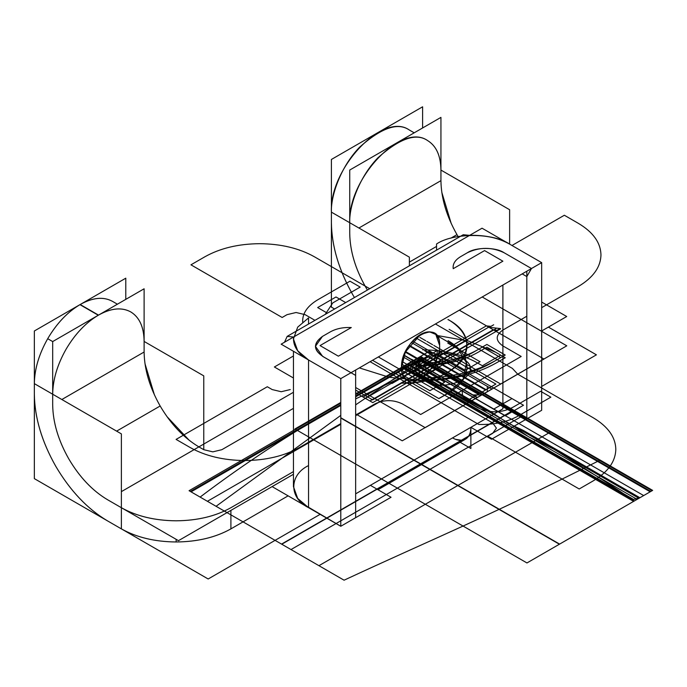 <?xml version="1.0" encoding="UTF-8"?>
<svg xmlns="http://www.w3.org/2000/svg" width="687" height="687" viewBox="0 0 687 687"><rect width="100%" height="100%" fill="white"/><g stroke="black" fill="none" stroke-linecap="round" stroke-linejoin="round"><path stroke-width="1.03" d="M367.408 290.051L365.776 287.286C355.316 268.789 349.975 250.798 349.735 233.314C349.975 250.798 355.316 268.789 365.776 287.286C355.299 268.789 349.949 250.798 349.735 233.314L349.735 170.041L440.934 117.383L440.934 180.655L358.897 228.015L440.934 180.655C441.174 198.139 446.524 216.139 456.975 234.636L450.801 238.2L456.975 234.636C446.524 216.139 441.174 198.139 440.934 180.655L440.934 170.067C440.736 155.743 436.279 145.902 427.58 140.552L427.58 140.552C416.185 132.66 399.619 138.422 377.884 157.821C358.193 178.276 349.048 207.397 349.735 222.725L349.735 233.314L349.735 222.725L331.4 212.137L331.4 307.141L334.612 308.987M458.109 236.568L456.975 234.636L458.109 236.568M409.375 262.116L436.546 246.427L409.375 262.116M450.801 238.2L456.975 234.636L450.801 238.2M422.599 127.971L422.599 106.803L331.4 159.461L331.4 222.725C331.718 246.066 338.854 270.085 352.809 294.775L354.44 297.54L352.809 294.775C338.828 270.077 331.692 246.066 331.4 222.725L331.4 212.137L409.375 257.161L409.375 265.826M349.735 222.725C347.622 178.86 401.457 122.028 427.58 140.552C416.185 132.66 399.619 138.422 377.884 157.821C358.193 178.276 349.048 207.397 349.735 222.725L331.4 212.137L349.735 222.725C349.048 207.397 358.193 178.276 377.884 157.821C399.619 138.422 416.185 132.66 427.58 140.552C436.279 145.902 440.736 155.743 440.934 170.067L440.934 180.655M414.201 132.823L409.246 129.963C397.85 122.071 381.285 127.834 359.55 147.241C339.859 167.697 330.713 196.817 331.4 212.137C330.713 196.817 339.859 167.697 359.55 147.241C381.285 127.834 397.85 122.071 409.246 129.963C383.123 111.44 329.288 168.272 331.4 212.137C330.713 196.817 339.859 167.697 359.55 147.241C381.285 127.834 397.85 122.071 409.246 129.963L414.201 132.823M354.44 297.54L352.809 294.775C338.854 270.085 331.718 246.066 331.4 222.725L331.4 212.137M288.119 495.851L230.909 528.878C215.658 537.432 197.401 541.794 176.147 541.974C154.884 541.794 136.627 537.432 121.376 528.878L208.17 578.986L320.142 514.34M548.381 327.098L596.419 354.835L541.674 386.438M502.893 408.834L355.651 493.841L502.893 408.834L502.893 285.028L502.893 408.834L502.893 285.028L502.893 408.834L470.87 427.323L491.523 439.242L541.674 410.294L526.826 418.864L502.893 405.055L526.826 418.864L526.826 271.21L541.674 262.64L340.795 378.614L281.155 344.178L482.034 228.204L541.674 262.64L531.463 268.531L504.078 252.722C495.825 247.011 475.662 247.011 467.409 252.722L460.685 256.612C455.06 259.995 452.578 264.014 453.222 268.686L484.567 250.592L502.893 261.18L484.567 250.592L502.893 261.18L338.356 356.175L320.03 345.587L351.28 327.544C343.182 327.175 336.209 328.609 330.353 331.855L322.435 336.424C312.757 343.509 313.212 350.361 323.783 357L351.005 372.723L340.795 378.614L308.54 359.988C297.832 353.573 292.834 345.922 293.555 337.025L469.633 235.366C485.048 234.945 498.307 237.831 509.419 244.014L541.674 262.64L509.419 244.014C499.363 238.08 486.104 235.203 469.633 235.366L293.555 337.025L293.443 338.957L297.686 327.141L308.54 317.918L308.54 324.041M541.674 302.057L566.715 316.518L541.674 330.971M323.981 357.103L322.641 356.381L315.436 346.342L322.435 336.424L315.436 346.342L322.641 356.381L355.651 375.403L355.651 517.689L340.795 526.268L272.104 486.611L293.443 474.288L178.465 540.669L107.455 499.672C92.427 490.716 79.52 477.096 68.726 458.787C79.512 477.113 92.419 490.733 107.455 499.672C92.427 490.716 79.52 477.096 68.726 458.787C58.275 440.29 52.925 422.299 52.684 404.806C52.908 422.299 58.249 440.29 68.726 458.787C58.275 440.29 52.925 422.299 52.684 404.806L52.684 341.568L47.704 338.691C56.695 323.457 67.438 312.113 79.95 304.659L98.284 315.239L80.181 304.521C92.702 297.505 103.445 296.44 112.428 301.327L117.408 304.204L112.428 301.327C103.445 296.466 92.693 297.531 80.181 304.521C92.693 297.531 103.445 296.466 112.428 301.327C103.445 296.466 92.693 297.531 80.181 304.521L98.516 315.11C111.028 308.12 121.771 307.055 130.762 311.915C139.47 317.265 143.918 327.106 144.115 341.439L203.764 375.866L203.764 449.693L212.807 451.857L221.858 449.693L293.443 408.361M293.443 392.286L121.376 491.634L198.887 446.885L203.764 449.693L212.807 451.857L221.858 449.693L212.807 451.857L203.764 449.693L198.887 446.885C183.858 437.928 170.951 424.3 160.157 406C149.706 387.502 144.356 369.512 144.115 352.019L144.115 288.78L52.684 341.568L47.704 338.691C56.695 323.457 67.438 312.113 79.95 304.659C67.438 312.096 56.686 323.44 47.704 338.691C39.004 354.097 34.548 369.082 34.35 383.638L34.35 478.633L121.376 528.878L121.376 507.71C136.644 516.246 154.893 520.609 176.147 520.806C154.884 520.626 136.627 516.263 121.376 507.71C136.644 516.246 154.893 520.609 176.147 520.806C197.392 520.609 215.649 516.246 230.909 507.71C215.658 516.263 197.401 520.626 176.147 520.806C197.392 520.609 215.649 516.246 230.909 507.71L293.443 471.608M502.893 405.055L526.826 418.864L526.826 276.569L531.463 268.531L526.826 276.569L522.18 273.89L526.826 276.569L526.826 418.864L526.826 276.569L531.463 268.531L504.078 252.722C495.825 247.011 475.662 247.011 467.409 252.722C479.638 246.925 491.858 246.925 504.078 252.722L531.463 268.531L541.674 262.64L541.674 410.294L541.674 262.64L541.674 410.294L526.826 418.864L541.674 410.294L541.674 262.64L509.419 244.014C493.017 232.67 452.948 232.67 436.546 244.014L436.546 250.137M351.28 327.544L320.03 345.587L351.28 327.544C343.191 327.184 336.218 328.618 330.353 331.855C336.218 328.618 343.191 327.184 351.28 327.544M355.651 493.841L370.387 485.331L391.04 497.259L340.795 526.268L303.723 504.438M293.555 337.025L287.157 336.39L463.236 234.731L469.633 235.366L293.555 337.025C293.272 346.531 298.261 354.191 308.54 359.988L297.686 350.774L293.443 338.957L297.686 350.774L308.54 359.988L308.54 507.641L308.54 359.988L308.54 507.641L308.54 359.988L340.795 378.614L340.795 526.268L340.795 378.614L340.795 526.268L308.54 507.641L340.795 526.268L355.651 517.689L355.651 375.403L351.005 372.723L355.651 375.403L355.651 517.689L340.795 526.268L340.795 378.614L351.005 372.723L323.62 356.905M355.651 517.689L355.651 370.044L340.795 378.614L308.54 359.988M308.54 507.641L297.686 498.427L293.443 486.611L293.443 351.28L293.443 486.611L297.686 498.427L308.54 507.641C288.883 498.178 288.883 475.043 308.54 465.571M287.157 336.39L284.504 342.246M522.18 273.89L526.826 276.569L522.18 273.89M322.435 336.424L330.353 331.855L322.435 336.424C312.928 343.483 313.384 350.344 323.783 357M338.356 356.175L320.03 345.587L338.356 356.175L502.893 261.18L338.356 356.175M401.552 367.39C400.375 396.416 440.788 373.084 439.611 345.415C440.788 316.389 400.375 339.722 401.552 367.39C400.787 374.26 406.498 386.206 420.581 378.374C434.665 369.941 440.376 351.401 439.611 345.415L435.807 334.432L429.538 331.838L420.581 334.432L405.356 352.01L401.552 367.39C400.787 374.26 406.498 386.206 420.581 378.374C434.665 369.941 440.376 351.401 439.611 345.415L435.807 334.432L429.538 331.838L420.581 334.432L405.356 352.01L401.552 367.39L633.62 501.373L637.098 499.363L405.029 365.381L401.552 367.39L633.62 501.373L637.098 499.363L405.029 365.381L401.552 367.39L633.62 501.373L637.098 499.363L405.029 365.381L401.552 367.39L633.62 501.373L637.098 499.363L405.029 365.381L401.552 367.39L633.62 501.373L637.098 499.363L405.029 365.381L401.552 367.39L633.62 501.373L637.098 499.363L405.029 365.381L401.552 367.39L633.62 501.373L637.098 499.363L405.029 365.381L401.552 367.39L633.62 501.373L637.098 499.363L405.029 365.381L401.552 367.39L633.62 501.373L637.098 499.363L405.029 365.381L401.552 367.39L633.62 501.373L637.098 499.363L405.029 365.381L401.552 367.39L633.62 501.373L637.098 499.363L405.029 365.381L401.552 367.39L633.62 501.373L637.098 499.363L405.029 365.381L401.552 367.39L633.62 501.373L637.098 499.363L405.029 365.381L401.552 367.39L633.62 501.373L637.098 499.363L405.029 365.381L401.552 367.39L633.62 501.373L637.098 499.363L405.029 365.381L401.552 367.39L633.62 501.373L637.098 499.363L405.029 365.381L401.552 367.39L633.62 501.373L637.098 499.363L405.029 365.381L401.552 367.39L633.62 501.373L637.098 499.363L405.029 365.381L401.552 367.39C400.787 361.405 406.498 342.856 420.581 334.423C434.665 326.591 440.376 338.545 439.611 345.415M460.135 442.291L470.87 448.491L470.87 427.323C470.793 433.085 469.006 437.044 465.503 439.191L377.979 489.719L465.503 439.191C468.998 437.035 470.793 433.085 470.87 427.323L370.387 485.331L470.87 427.323C470.793 433.085 468.998 437.035 465.503 439.191L377.979 489.719L465.503 439.191C461.887 441.14 457.568 440.719 452.535 437.902C457.568 440.719 461.887 441.14 465.503 439.191C461.887 441.14 457.568 440.719 452.535 437.902M461.99 440.333L455.49 439.337M230.909 528.878L230.909 510.389L230.909 528.878C215.649 537.414 197.392 541.777 176.147 541.974L176.147 539.329L176.147 541.974C197.392 541.777 215.649 537.414 230.909 528.878M176.147 541.974L176.147 539.329L176.147 541.974C154.893 541.777 136.644 537.414 121.376 528.878C136.644 537.414 154.893 541.777 176.147 541.974M121.376 528.878L121.376 507.71L121.376 528.878L107.455 520.84C87.386 508.912 70.16 490.724 55.759 466.275C41.778 441.578 34.642 417.567 34.35 394.226L34.35 383.638L52.684 394.226L52.684 404.806L52.684 394.226L34.35 383.638C34.548 369.082 39.004 354.097 47.704 338.691C38.987 354.097 34.53 369.082 34.35 383.638L121.376 433.883L121.376 528.878M130.762 311.915C121.771 307.055 111.028 308.12 98.516 315.11L98.516 315.11C111.036 308.094 121.779 307.029 130.762 311.915L130.762 311.915C139.478 317.248 143.935 327.089 144.115 341.439C143.918 327.106 139.47 317.265 130.762 311.915C121.771 307.055 111.028 308.12 98.516 315.11L98.284 315.239C85.772 322.675 75.02 334.028 66.038 349.279C75.029 334.037 85.772 322.692 98.284 315.239C85.772 322.692 75.029 334.037 66.038 349.279C57.322 364.685 52.865 379.662 52.684 394.226C52.882 379.662 57.339 364.685 66.038 349.279C57.339 364.685 52.882 379.662 52.684 394.226L34.35 383.638L34.35 394.226C34.668 417.567 41.804 441.586 55.759 466.275C41.804 441.586 34.668 417.567 34.35 394.226L34.35 330.988L125.781 278.192L125.781 299.36M107.455 520.84C87.395 508.895 70.168 490.707 55.759 466.275C70.168 490.707 87.395 508.895 107.455 520.84M144.115 341.439L144.115 352.019L61.847 399.516L144.115 352.019L61.847 399.516L144.115 352.019L144.115 341.439M144.974 363.646L154.386 394.802M166.967 416.597L189.243 440.324M98.516 315.11L80.181 304.521M98.284 315.239L79.95 304.659L98.284 315.239M198.887 446.885L121.376 491.634L198.887 446.885C183.858 437.928 170.951 424.3 160.157 406L116.618 431.135L160.157 406C149.706 387.502 144.356 369.512 144.115 352.019M460.685 256.612L467.409 252.722L460.685 256.612C455.077 259.995 452.587 264.023 453.222 268.686L484.567 250.592L453.222 268.686C452.587 264.023 455.077 259.995 460.685 256.612M509.625 244.134L509.625 209.733L440.934 170.067C440.753 155.726 436.297 145.884 427.58 140.552M441.793 192.283L451.196 223.438M559.622 544.095L650.829 491.437L418.761 357.455L355.651 393.891L418.761 357.455L355.651 393.891L418.752 357.455L650.829 491.437L559.622 544.095L340.795 417.756L559.622 544.095M422.728 362.968C443.991 362.788 462.239 358.416 477.499 349.872L482.368 347.055L500.703 357.644L495.834 360.452C475.473 371.865 451.101 377.695 422.728 377.936M207.405 501.295L189.071 490.707L340.795 403.114L189.071 490.707L340.795 403.114L189.071 490.707L340.795 403.114L189.071 490.707L340.795 403.114L189.071 490.707L340.795 403.114L189.071 490.707L207.405 501.295L189.071 490.707L207.405 501.295L189.071 490.707L207.405 501.295L189.071 490.707L207.405 501.295L189.071 490.707L207.405 501.295L340.795 424.283L207.405 501.295M355.651 394.536L421.14 356.725L439.474 367.305L355.651 415.704L439.474 367.305L355.651 415.704L439.474 367.305L355.651 415.704L439.474 367.305L355.651 415.704L439.474 367.305L355.651 415.704L439.474 367.305L421.14 356.725L439.474 367.305L421.14 356.725L439.474 367.305L421.14 356.725L439.474 367.305L421.14 356.725L439.474 367.305L421.14 356.725L355.651 394.536M448.079 340.658C460.41 347.991 466.713 356.768 466.971 366.987C466.713 377.206 460.41 385.982 448.079 393.316L438.916 398.606L372.543 360.289L438.787 398.546L447.95 393.256L463.218 379.233L466.439 362.77L456.975 347.133L436.7 335.411L468.671 341.087L495.834 352.345L500.703 355.162L482.368 365.75L477.499 362.934C462.239 354.38 443.991 350.018 422.728 349.838M422.402 357.455L513.61 410.113L281.541 544.095L190.333 491.437L340.795 404.574L190.333 491.437L340.795 404.574L190.342 491.437L281.541 544.095L513.61 410.113L422.402 357.455L513.842 410.242L281.773 544.233L190.342 491.437L281.773 544.233L513.842 410.242L422.411 357.455L355.651 396.004L422.411 357.455M290.275 389.563L281.223 391.727L272.172 389.563L267.303 386.747L176.095 439.405L190.024 447.443C205.276 455.996 223.533 460.359 244.787 460.539C266.049 460.359 284.306 455.996 299.558 447.443L340.795 423.63M355.651 415.06L374.982 403.896C384.11 399.568 393.239 399.568 402.367 403.896L420.702 414.484L521.184 356.467L502.85 345.887C495.344 340.615 495.344 335.342 502.85 330.069L526.826 316.235M541.674 307.656L578.274 286.531C593.087 277.72 600.644 267.183 600.962 254.911C600.644 242.631 593.087 232.094 578.274 223.292L564.345 215.246L511.97 245.491M435.429 323.981L512.399 368.412L517.706 374.157L593.121 417.696C607.935 426.507 615.5 437.044 615.81 449.315C615.5 461.595 607.935 472.132 593.121 480.934L579.201 488.981L487.761 436.185L492.639 433.377L496.392 428.147L492.639 422.926L378.348 356.939M314.955 320.34L305.131 314.663L296.08 312.499L287.029 314.663L282.151 317.48L190.952 264.821L204.872 256.783C220.123 248.23 238.38 243.868 259.643 243.687C280.897 243.868 299.154 248.23 314.414 256.783L369.726 288.72M355.651 387.511L425.176 427.658L543.992 359.052L459.337 310.18M397.593 372.088L429.856 390.705L444.704 382.135L417.318 366.326C414.012 364.368 412.14 362.032 411.711 359.301L427.323 368.318L459.345 349.829M500.145 328.506L496.924 330.37L493.154 329.829L369.924 400.976L355.651 392.741L363.097 397.034L486.319 325.887L490.947 326.359L493.687 324.779M402.247 366.987L634.316 500.969L638.962 498.29L554.684 449.633L528.543 436.743L511.789 424.867L406.893 364.308L402.247 366.987L634.316 500.969L638.962 498.29L492.759 413.883C453.514 392.784 423.338 377.154 402.247 366.987L634.316 500.969C616.703 488.792 589.626 471.376 553.087 448.714L406.893 364.308L402.247 366.987M403.346 357.034L505.168 415.824L523.503 405.236L412.518 341.156L511.97 398.58L493.635 409.16L462.385 391.118C461.741 395.789 464.232 399.817 469.848 403.2L477.766 407.777C490.029 413.359 501.914 413.102 513.404 406.996L540.635 391.281L550.845 397.172L518.582 415.798C507.47 421.981 494.211 424.858 478.796 424.446L370.104 361.697M302.727 322.787C302.005 313.89 306.995 306.23 317.703 299.815L349.966 281.198L360.177 287.089L332.791 302.898L325.243 314.397M526.955 562.954L650.185 491.806L418.117 357.824L355.651 393.891L418.117 357.824L650.185 491.806L418.117 357.824L650.185 491.806L418.117 357.824L650.185 491.806L526.955 562.954L650.185 491.806L526.955 562.954L650.185 491.806L526.955 562.954L294.886 428.971L526.955 562.954M340.795 402.462L294.886 428.971L340.795 402.462M409.151 378.812L441.174 360.323L424.832 350.885L437.817 354.492L465.193 370.302L480.05 361.723L447.795 343.105M639.906 497.74L523.116 430.311L507.865 423.158L490.475 411.47L408.155 363.938L403.2 366.437L633.56 499.44L639.906 497.74M405.588 351.529L430.989 366.197L437.396 362.315M355.651 390.061L372.663 399.877L495.885 328.73M481.733 394.922L472.45 394.922L403.939 355.368L477.087 397.601L487.298 391.702L487.298 386.343L411.358 342.504L491.944 389.022L481.733 394.922M417.876 336.218L418.718 336.699M419.886 337.377L425.674 340.718M426.85 341.396L432.638 344.737M433.806 345.415L500.643 383.999L468.388 402.625L401.749 364.153M355.651 396.846L423.14 357.875L551.008 431.702L318.94 565.684L200.123 497.087C231.382 473.403 263.997 451.084 297.986 430.131L340.795 405.416M355.651 404.858L424.102 358.434L600.18 460.092C486.387 517.534 429.779 540.283 344.075 580.197L216.07 506.293L340.795 415.369M355.651 398.864L432.192 363.105L551.008 431.702L318.94 565.684L191.072 491.858L316.226 419.602M500.188 328.541L488.62 327.218L365.39 398.366L355.651 392.741L372.775 402.625L500.643 328.798M430.989 346.6L437.559 350.387L410.173 366.197M415.841 337.858L495.885 384.067L468.5 399.877L402.153 361.568M421.234 352.233L427.821 356.012L419.903 360.581M409.246 345.303L486.138 389.692L478.246 394.252L405.296 352.13M412.518 341.156L493.687 388.018L477.336 397.455L404.025 355.127M482.197 296.982L566.784 345.819L402.247 440.814L355.651 413.909M293.443 377.996L274.379 366.987L293.443 355.978M424.223 380.426C447.598 395.274 488.01 371.942 462.282 358.451C438.916 343.594 398.494 366.927 424.223 380.426M291.005 549.557L190.522 491.548L340.795 404.789L190.522 491.548L291.005 549.557L523.073 415.575L291.005 549.557M355.651 396.21L422.591 357.558L523.073 415.575L422.591 357.558L355.651 396.21M411.419 361.697L429.744 372.277L448.079 361.697M563.4 439.5L420.023 356.725L401.689 367.305L633.758 501.295L652.092 490.707L563.4 439.5M449.126 329.339L467.461 339.919L392.037 383.466L467.461 339.919L449.126 329.339M437.344 351.109C437.241 355.213 434.708 358.743 429.744 361.697L411.419 372.277M652.092 490.707L420.023 356.725L401.689 367.305L633.758 501.295L652.092 490.707L420.023 356.725L401.689 367.305L633.758 501.295L652.092 490.707L420.023 356.725L401.689 367.305L633.758 501.295L652.092 490.707L420.023 356.725L401.689 367.305L633.758 501.295L652.092 490.707L420.023 356.725L401.689 367.305L633.758 501.295L652.092 490.707M418.203 365.578C439.465 365.398 457.714 361.036 472.974 352.483L486.894 344.445L505.228 355.024L491.308 363.062C470.947 374.484 446.576 380.306 418.203 380.546M448.079 319.489C460.41 326.823 466.713 335.6 466.971 345.819C466.713 356.038 460.41 364.814 448.079 372.148L447.847 372.277C435.146 379.396 419.946 383.037 402.247 383.183M429.633 351.04L411.53 361.757M340.795 418.031L559.39 544.233L650.821 491.437L418.752 357.455L650.821 491.437L559.39 544.233L340.795 418.031M345.707 302.589L335.995 296.982L317.66 307.561L327.373 313.169M643.676 495.567L652.65 490.381L420.581 356.398L411.607 361.585L643.676 495.567L652.65 490.381L420.581 356.398L411.607 361.585L643.676 495.567M420.667 352.56L427.228 356.355L420.496 360.237M408.911 345.776L485.563 390.027L478.83 393.917L405.545 351.607M359.344 367.906L389.323 377.3L422.96 380.546C451.333 380.306 475.705 374.484 496.066 363.062L505.228 357.772L486.894 347.193L477.731 352.483C462.471 361.036 444.223 365.398 422.96 365.578M447.95 319.549C489.101 340.872 457.568 384.832 402.35 383.106M452.845 240.733L297.548 330.387M377.979 489.719L465.503 439.191L377.979 489.719"/></g></svg>
